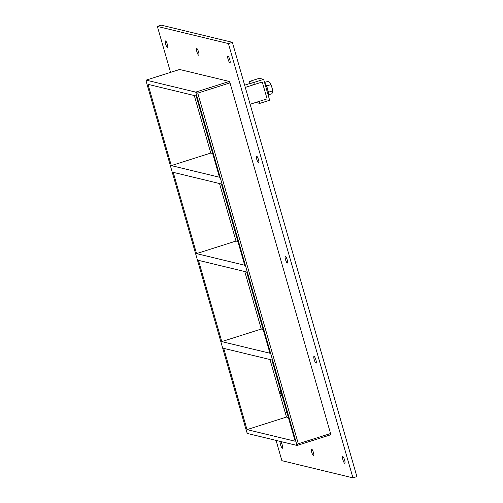 <?xml version="1.0" encoding="UTF-8"?>
<svg xmlns="http://www.w3.org/2000/svg" width="503" height="503" viewBox="0 0 503 503"><rect width="100%" height="100%" fill="white"/><g stroke="black" fill="none" stroke-linecap="round" stroke-linejoin="round"><path stroke-width="0.75" d="M227.947 56.015A3.534 0.767 72.4 0 1 229.714 59.373A3.534 0.767 72.4 0 1 229.984 62.756A3.534 0.767 72.4 0 1 229.884 62.762A3.534 0.767 72.4 0 1 228.117 59.398A3.534 0.767 72.4 0 1 227.846 56.015A3.534 0.767 72.4 0 1 227.947 56.015M311.615 449.034A3.534 0.767 72.4 0 1 313.382 452.392A3.534 0.767 72.4 0 1 313.652 455.775A3.534 0.767 72.4 0 1 313.545 455.781A3.534 0.767 72.4 0 1 311.778 452.417A3.534 0.767 72.4 0 1 311.508 449.034A3.534 0.767 72.4 0 1 311.615 449.034M196.755 48.477A3.534 0.767 72.4 0 1 198.522 51.84A3.534 0.767 72.4 0 1 198.792 55.217A3.534 0.767 72.4 0 1 198.691 55.223A3.534 0.767 72.4 0 1 196.918 51.859A3.534 0.767 72.4 0 1 196.648 48.477A3.534 0.767 72.4 0 1 196.755 48.477M256.662 156.156A3.534 0.767 72.4 0 1 258.429 159.514A3.534 0.767 72.4 0 1 258.699 162.897A3.534 0.767 72.4 0 1 258.599 162.897A3.534 0.767 72.4 0 1 256.826 159.539A3.534 0.767 72.4 0 1 256.555 156.156A3.534 0.767 72.4 0 1 256.662 156.156M285.377 256.297A3.534 0.767 72.4 0 1 287.144 259.655A3.534 0.767 72.4 0 1 287.414 263.038A3.534 0.767 72.4 0 1 287.314 263.038A3.534 0.767 72.4 0 1 285.541 259.68A3.534 0.767 72.4 0 1 285.27 256.297A3.534 0.767 72.4 0 1 285.377 256.297M314.092 356.432A3.534 0.767 72.4 0 1 315.859 359.796A3.534 0.767 72.4 0 1 316.129 363.172A3.534 0.767 72.4 0 1 316.029 363.179A3.534 0.767 72.4 0 1 314.256 359.815A3.534 0.767 72.4 0 1 313.985 356.432A3.534 0.767 72.4 0 1 314.092 356.432M342.807 456.573A3.534 0.767 72.4 0 1 344.574 459.931A3.534 0.767 72.4 0 1 344.844 463.313A3.534 0.767 72.4 0 1 344.737 463.313A3.534 0.767 72.4 0 1 342.971 459.956A3.534 0.767 72.4 0 1 342.7 456.573A3.534 0.767 72.4 0 1 342.807 456.573M165.562 40.938A3.534 0.767 72.4 0 1 167.329 44.302A3.534 0.767 72.4 0 1 167.6 47.678A3.534 0.767 72.4 0 1 167.493 47.684A3.534 0.767 72.4 0 1 165.726 44.321A3.534 0.767 72.4 0 1 165.456 40.938A3.534 0.767 72.4 0 1 165.562 40.938M280.416 441.496A3.534 0.767 72.4 0 1 282.189 444.853A3.534 0.767 72.4 0 1 282.46 448.236A3.534 0.767 72.4 0 1 282.353 448.242A3.534 0.767 72.4 0 1 280.586 444.878A3.534 0.767 72.4 0 1 280.316 441.496A3.534 0.767 72.4 0 1 280.416 441.496M263.144 329.509L261.252 329.05L221.779 341.606L198.478 260.347L246.652 271.991L269.954 353.251L221.779 341.606M223.709 348.353L271.884 359.991L295.186 441.25L247.011 429.606L223.709 348.353M237.913 241.509L236.014 241.05L196.541 253.606L173.239 172.347L221.421 183.991L244.722 265.251L196.541 253.606M219.522 183.532L236.014 241.05M269.992 359.532L286.484 417.056L247.011 429.606M244.76 271.532L261.252 329.05M212.681 153.509L210.782 153.05L171.309 165.606L148.008 84.347L196.183 95.991L219.484 177.245L171.309 165.606M194.29 95.532L210.782 153.05M276.072 440.395L281.887 460.679L352.943 477.85L228.412 43.579L157.364 26.408L170.542 72.363M297.16 445.425L330.634 434.793L330.553 433.529L230.003 82.869L229.274 81.442L179.634 69.489M352.943 477.85L356.885 476.593L232.361 42.321L161.312 25.15L157.364 26.408M232.361 42.321L228.412 43.579M330.553 433.529L298.317 443.778L297.04 445.463L247.476 433.485L246.747 432.052L146.197 81.398L146.115 80.134L179.709 69.464M229.274 81.442L195.717 92.112L197.767 93.124L230.003 82.869M297.04 445.463L195.717 92.112L146.153 80.134M286.484 417.056L288.382 417.515M287.062 412.913L285.905 412.636M281.001 391.774L279.907 391.516L280.837 391.215M281.579 393.799L280.492 393.535L279.907 391.516M244.653 85.177L250.029 83.467L249.45 81.448L253.782 82.492L254.361 84.517L262.258 82.008L267.093 98.865L259.196 101.373L259.774 103.398L269.646 100.26L263.647 79.355L253.782 82.492M250.029 83.467L254.361 84.517M249.45 81.448L259.315 78.311L263.647 79.355M255.832 102.442L259.774 103.398M264.616 82.725A7.073 1.54 72.4 0 1 267.527 89.282A7.073 1.54 72.4 0 1 268.225 95.306M264.54 82.467L268.344 81.26L269.948 82.819A5.659 1.232 -107.6 0 0 269.47 82.215A5.659 1.232 -107.6 0 0 269.419 82.165M268.351 94.853L271.916 93.715L272.639 92.162L271.985 87.648L269.948 82.819M265.672 84.429L266.684 85.963L268.47 92.187L272.412 90.936M268.47 92.187L268.319 93.036M266.684 85.963L270.627 84.705M271.985 87.648A5.659 1.232 -107.6 0 0 269.966 82.844M272.639 92.162A5.659 1.232 -107.6 0 0 271.997 87.698M266.823 87.107A5.219 1.132 72.4 0 1 267.646 89.704M245.288 87.403L262.258 82.008L267.093 98.865L250.123 104.259M280.441 395.974L282.057 395.465M279.806 393.755L280.492 393.535M285.276 412.837L286.892 412.322M298.317 443.778L197.767 93.124M330.634 434.793L297.091 445.457M179.665 69.464L146.115 80.134"/></g></svg>
